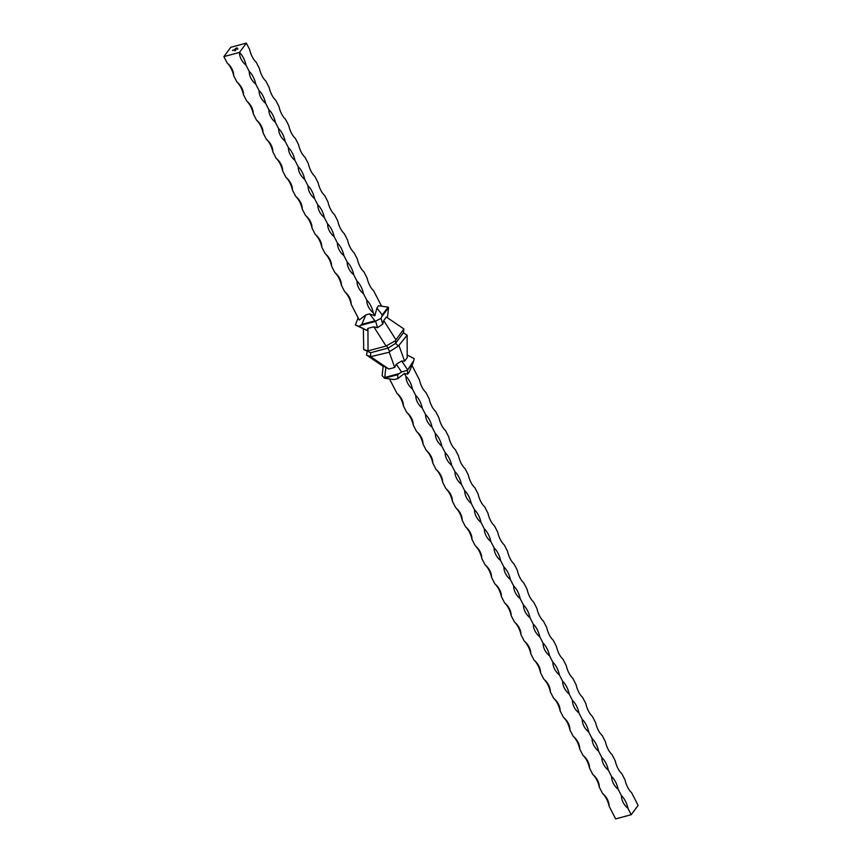 <?xml version="1.0" encoding="UTF-8"?>
<svg xmlns="http://www.w3.org/2000/svg" width="862" height="862" viewBox="0 0 862 862"><rect width="100%" height="100%" fill="white"/><g stroke="black" fill="none" stroke-linecap="round" stroke-linejoin="round"><path stroke-width="1.29" d="M230.779 47.291L223.883 56.623L239.464 52.431L246.36 43.1L230.779 47.291M237.352 49.263L237.944 48.951L237.352 49.263M234.809 49.942L235.779 49.522L234.809 49.942M233.16 50.255L233.731 49.996L233.171 50.384M235.638 48.423L237.201 47.852L236.403 48.843L235.531 49.242L236.274 48.175L234.809 49.436L235.488 48.541M235.66 50.427L234.906 50.88L235.541 50.341M232.524 50.556L233.214 49.974L232.524 50.556M351.2 304.361A16.055 12.671 -143.5 0 0 344.671 291.658A16.055 8.351 -105.1 0 1 351.2 304.361L359.249 320.017L365.833 314.889L369.572 313.887L374.83 315.826L376.899 308.025L378.558 305.784L388.072 307.131L382.275 314.964L381.834 316.645L388.557 307.551L388.072 307.131M245.993 65.135A16.055 8.351 74.9 0 0 239.464 52.431A16.055 12.671 -143.5 0 0 245.993 65.135L249.258 71.492A16.055 12.671 -143.5 0 0 255.788 84.196L259.053 90.542A16.055 12.671 -143.5 0 0 265.582 103.246L268.847 109.603A16.055 12.671 -143.5 0 0 275.377 122.307L278.642 128.664A16.055 12.671 -143.5 0 0 285.171 141.368L288.436 147.714A16.055 12.671 -143.5 0 0 294.966 160.418L298.23 166.775A16.055 12.671 -143.5 0 0 304.749 179.479L308.014 185.826A16.055 12.671 -143.5 0 0 314.544 198.54L317.809 204.887A16.055 12.671 -143.5 0 0 324.338 217.59L327.603 223.948A16.055 12.671 -143.5 0 0 334.133 236.651L337.398 242.998A16.055 12.671 -143.5 0 0 343.927 255.702L347.192 262.059A16.055 12.671 -143.5 0 0 353.722 274.762L356.987 281.12A16.055 12.671 -143.5 0 0 363.516 293.823L366.781 300.17A16.055 12.671 -143.5 0 0 373.311 312.874L374.83 315.826M223.883 56.623L227.148 62.969A16.055 8.351 -105.1 0 1 233.677 75.673A16.055 12.671 -143.5 0 0 227.148 62.969M233.677 75.673L236.942 82.03A16.055 8.351 -105.1 0 1 243.472 94.734A16.055 12.671 -143.5 0 0 236.942 82.03M243.472 94.734L246.737 101.091A16.055 8.351 -105.1 0 1 253.266 113.795A16.055 12.671 -143.5 0 0 246.737 101.091M253.266 113.795L256.531 120.141A16.055 8.351 -105.1 0 1 263.061 132.845A16.055 12.671 -143.5 0 0 256.531 120.141M263.061 132.845L266.326 139.202A16.055 8.351 -105.1 0 1 272.855 151.906A16.055 12.671 -143.5 0 0 266.326 139.202M272.855 151.906L276.12 158.263A16.055 8.351 -105.1 0 1 282.65 170.967A16.055 12.671 -143.5 0 0 276.12 158.263M282.65 170.967L285.915 177.313A16.055 8.351 -105.1 0 1 292.444 190.017A16.055 12.671 -143.5 0 0 285.915 177.313M292.444 190.017L295.709 196.374A16.055 8.351 -105.1 0 1 302.239 209.078A16.055 12.671 -143.5 0 0 295.709 196.374M302.239 209.078L305.504 215.425A16.055 8.351 -105.1 0 1 312.033 228.139A16.055 12.671 -143.5 0 0 305.504 215.425M312.033 228.139L315.298 234.486A16.055 8.351 -105.1 0 1 321.828 247.189A16.055 12.671 -143.5 0 0 315.298 234.486M321.828 247.189L325.093 253.547A16.055 8.351 -105.1 0 1 331.622 266.25A16.055 12.671 -143.5 0 0 325.093 253.547M331.622 266.25L334.887 272.597A16.055 8.351 -105.1 0 1 341.417 285.3A16.055 12.671 -143.5 0 0 334.887 272.597M341.417 285.3L344.671 291.658M365.833 314.889L361.868 324.349L374.959 320.826L369.572 313.887M361.868 324.349L360.445 325.448L375.627 321.364L374.959 320.826M360.445 325.448L358.915 326.332L366.9 330.383L367.945 328.379L368.042 350.888L363.71 349.563L363.387 329.09M381.834 316.645L381.015 318.358L382.75 324.09L383.719 320.545L395.96 339.79L395.647 340.598L386.068 346.039L373.828 326.806L367.945 328.379M373.828 326.806L377.556 327.711L375.627 321.364M386.068 346.039L368.042 350.888M366.9 330.383L355.403 325.017L358.129 317.83M382.75 324.09L377.556 327.711M363.71 349.563L370.606 352.741L388.234 348.011L395.561 343.378L403.362 332.818L403.944 328.982L395.96 339.79M403.944 328.982L386.316 317.022L383.719 320.545M387.437 317.787L388.557 307.551M376.899 308.025L382.275 314.964M358.915 326.332L355.403 325.017M381.015 318.358L375.703 321.106M367.772 351.276L370.606 352.741L370.552 356.696L366.652 355.144L383.148 366.35M386.866 346.147L389.646 351.556L389.247 352.224L394.721 367.46L396.304 364.195L401.53 372.007L407.36 370.283L413.685 360.79L414.159 358.581L407.198 355.047M395.647 340.598L395.561 343.378L398.427 346.007L389.646 351.556M407.327 369.378L401.724 360.995L404.612 361.2L407.209 357.687L407.123 335.178L403.362 332.818M407.123 335.178L398.427 346.007M404.612 361.2L399.138 345.974M407.36 370.283L413.243 362.46L413.685 360.79M407.446 370.304L407.607 374.162L409.267 371.921L413.243 362.46M401.724 360.995L396.304 364.195M389.247 352.224L370.552 356.696M394.721 367.46L388.837 369.033L371.22 357.073M384.754 377.481L385.864 367.287L383.17 366.102L382.146 375.595L384.463 378.192L384.754 377.481L399.106 373.623L401.53 372.007M385.864 367.287L388.837 369.033M384.463 378.192L397.694 374.722L399.106 373.623M384.603 378.246L394.117 379.582L397.856 378.58L397.694 374.722M366.49 354.982L367.223 351.319M246.36 43.1L249.624 49.457A16.055 8.351 74.9 0 0 256.154 62.161L259.419 68.507A16.055 8.351 74.9 0 0 265.949 81.211L269.213 87.568A16.055 8.351 74.9 0 0 275.743 100.272L279.008 106.619A16.055 8.351 74.9 0 0 285.537 119.333L288.802 125.68A16.055 8.351 74.9 0 0 295.332 138.383L298.597 144.741A16.055 8.351 74.9 0 0 305.126 157.444L308.391 163.791A16.055 8.351 74.9 0 0 314.921 176.494L318.175 182.852A16.055 8.351 74.9 0 0 324.705 195.555L327.969 201.913A16.055 8.351 74.9 0 0 334.499 214.616L337.764 220.963A16.055 8.351 74.9 0 0 344.294 233.667L347.558 240.024A16.055 8.351 74.9 0 0 354.088 252.728L357.353 259.074A16.055 8.351 74.9 0 0 363.883 271.789L367.147 278.135A16.055 8.351 74.9 0 0 373.677 290.839L381.575 306.215M255.788 84.196A16.055 8.351 74.9 0 0 249.258 71.492M265.582 103.246A16.055 8.351 74.9 0 0 259.053 90.542M275.377 122.307A16.055 8.351 74.9 0 0 268.847 109.603M285.171 141.368A16.055 8.351 74.9 0 0 278.642 128.664M294.966 160.418A16.055 8.351 74.9 0 0 288.436 147.714M304.749 179.479A16.055 8.351 74.9 0 0 298.23 166.775M314.544 198.54A16.055 8.351 74.9 0 0 308.014 185.826M324.338 217.59A16.055 8.351 74.9 0 0 317.809 204.887M334.133 236.651A16.055 8.351 74.9 0 0 327.603 223.948M343.927 255.702A16.055 8.351 74.9 0 0 337.398 242.998M353.722 274.762A16.055 8.351 74.9 0 0 347.192 262.059M363.516 293.823A16.055 8.351 74.9 0 0 356.987 281.12M373.311 312.874A16.055 8.351 74.9 0 0 366.781 300.17M627.956 808.362A16.055 8.351 74.9 0 0 621.427 795.658A16.055 12.671 -143.5 0 0 627.956 808.362L631.221 814.709L615.64 818.9L609.111 806.196A16.055 12.671 -143.5 0 0 602.581 793.493A16.055 8.351 -105.1 0 1 609.111 806.196M602.581 793.493L599.316 787.135A16.055 12.671 -143.5 0 0 592.787 774.432A16.055 8.351 -105.1 0 1 599.316 787.135M592.787 774.432L589.522 768.085A16.055 12.671 -143.5 0 0 582.992 755.381A16.055 8.351 -105.1 0 1 589.522 768.085M582.992 755.381L579.727 749.024A16.055 12.671 -143.5 0 0 573.198 736.32A16.055 8.351 -105.1 0 1 579.727 749.024M573.198 736.32L569.933 729.963A16.055 12.671 -143.5 0 0 563.403 717.259A16.055 8.351 -105.1 0 1 569.933 729.963M563.403 717.259L560.138 710.913A16.055 12.671 -143.5 0 0 553.609 698.209A16.055 8.351 -105.1 0 1 560.138 710.913M553.609 698.209L550.344 691.852A16.055 12.671 -143.5 0 0 543.825 679.148A16.055 8.351 -105.1 0 1 550.344 691.852M543.825 679.148L540.56 672.802A16.055 12.671 -143.5 0 0 534.031 660.087A16.055 8.351 -105.1 0 1 540.56 672.802M534.031 660.087L530.766 653.741A16.055 12.671 -143.5 0 0 524.236 641.037A16.055 8.351 -105.1 0 1 530.766 653.741M524.236 641.037L520.971 634.68A16.055 12.671 -143.5 0 0 514.442 621.976A16.055 8.351 -105.1 0 1 520.971 634.68M514.442 621.976L511.177 615.63A16.055 12.671 -143.5 0 0 504.647 602.926A16.055 8.351 -105.1 0 1 511.177 615.63M504.647 602.926L501.382 596.569A16.055 12.671 -143.5 0 0 494.853 583.865A16.055 8.351 -105.1 0 1 501.382 596.569M494.853 583.865L491.588 577.508A16.055 12.671 -143.5 0 0 485.058 564.804A16.055 8.351 -105.1 0 1 491.588 577.508M485.058 564.804L481.793 558.457A16.055 12.671 -143.5 0 0 475.264 545.754A16.055 8.351 -105.1 0 1 481.793 558.457M475.264 545.754L471.999 539.396A16.055 12.671 -143.5 0 0 465.469 526.693A16.055 8.351 -105.1 0 1 471.999 539.396M465.469 526.693L462.204 520.336A16.055 12.671 -143.5 0 0 455.675 507.632A16.055 8.351 -105.1 0 1 462.204 520.336M455.675 507.632L452.41 501.285A16.055 12.671 -143.5 0 0 445.88 488.582A16.055 8.351 -105.1 0 1 452.41 501.285M445.88 488.582L442.615 482.224A16.055 12.671 -143.5 0 0 436.086 469.521A16.055 8.351 -105.1 0 1 442.615 482.224M436.086 469.521L432.821 463.174A16.055 12.671 -143.5 0 0 426.291 450.47A16.055 8.351 -105.1 0 1 432.821 463.174M426.291 450.47L423.026 444.113A16.055 12.671 -143.5 0 0 416.497 431.409A16.055 8.351 -105.1 0 1 423.026 444.113M416.497 431.409L413.232 425.052A16.055 12.671 -143.5 0 0 406.702 412.348A16.055 8.351 -105.1 0 1 413.232 425.052M406.702 412.348L403.438 406.002A16.055 12.671 -143.5 0 0 396.908 393.298A16.055 8.351 -105.1 0 1 403.438 406.002M396.908 393.298L389.527 378.935M621.427 795.658L618.162 789.301A16.055 8.351 74.9 0 0 611.632 776.597A16.055 12.671 -143.5 0 0 618.162 789.301M611.632 776.597L608.367 770.24A16.055 8.351 74.9 0 0 601.838 757.536A16.055 12.671 -143.5 0 0 608.367 770.24M601.838 757.536L598.573 751.19A16.055 8.351 74.9 0 0 592.043 738.486A16.055 12.671 -143.5 0 0 598.573 751.19M592.043 738.486L588.778 732.129A16.055 8.351 74.9 0 0 582.249 719.425A16.055 12.671 -143.5 0 0 588.778 732.129M582.249 719.425L578.984 713.079A16.055 8.351 74.9 0 0 572.454 700.364A16.055 12.671 -143.5 0 0 578.984 713.079M572.454 700.364L569.189 694.018A16.055 8.351 74.9 0 0 562.66 681.314A16.055 12.671 -143.5 0 0 569.189 694.018M562.66 681.314L559.395 674.957A16.055 8.351 74.9 0 0 552.865 662.253A16.055 12.671 -143.5 0 0 559.395 674.957M552.865 662.253L549.6 655.907A16.055 8.351 74.9 0 0 543.071 643.203A16.055 12.671 -143.5 0 0 549.6 655.907M543.071 643.203L539.806 636.846A16.055 8.351 74.9 0 0 533.276 624.142A16.055 12.671 -143.5 0 0 539.806 636.846M533.276 624.142L530.011 617.785A16.055 8.351 74.9 0 0 523.482 605.081A16.055 12.671 -143.5 0 0 530.011 617.785M523.482 605.081L520.217 598.734A16.055 8.351 74.9 0 0 513.687 586.031A16.055 12.671 -143.5 0 0 520.217 598.734M513.687 586.031L510.423 579.673A16.055 8.351 74.9 0 0 503.893 566.97A16.055 12.671 -143.5 0 0 510.423 579.673M503.893 566.97L500.639 560.623A16.055 8.351 74.9 0 0 494.109 547.909A16.055 12.671 -143.5 0 0 500.639 560.623M494.109 547.909L490.844 541.562A16.055 8.351 74.9 0 0 484.315 528.859A16.055 12.671 -143.5 0 0 490.844 541.562M484.315 528.859L481.05 522.501A16.055 8.351 74.9 0 0 474.52 509.798A16.055 12.671 -143.5 0 0 481.05 522.501M474.52 509.798L471.255 503.451A16.055 8.351 74.9 0 0 464.726 490.747A16.055 12.671 -143.5 0 0 471.255 503.451M464.726 490.747L461.461 484.39A16.055 8.351 74.9 0 0 454.931 471.686A16.055 12.671 -143.5 0 0 461.461 484.39M454.931 471.686L451.666 465.329A16.055 8.351 74.9 0 0 445.137 452.625A16.055 12.671 -143.5 0 0 451.666 465.329M445.137 452.625L441.872 446.279A16.055 8.351 74.9 0 0 435.342 433.575A16.055 12.671 -143.5 0 0 441.872 446.279M435.342 433.575L432.077 427.218A16.055 8.351 74.9 0 0 425.548 414.514A16.055 12.671 -143.5 0 0 432.077 427.218M425.548 414.514L422.283 408.157A16.055 8.351 74.9 0 0 415.753 395.453A16.055 12.671 -143.5 0 0 422.283 408.157M415.753 395.453L412.489 389.107A16.055 8.351 74.9 0 0 405.959 376.403A16.055 12.671 -143.5 0 0 412.489 389.107M405.959 376.403L404.44 373.451L397.856 378.58M412.004 365.413L419.385 379.776A16.055 8.351 74.9 0 0 425.914 392.479L429.179 398.826A16.055 8.351 74.9 0 0 435.709 411.53L438.973 417.887A16.055 8.351 74.9 0 0 445.503 430.591L448.768 436.948A16.055 8.351 74.9 0 0 455.298 449.652L458.562 455.998A16.055 8.351 74.9 0 0 465.092 468.702L468.357 475.059A16.055 8.351 74.9 0 0 474.887 487.763L478.151 494.12A16.055 8.351 74.9 0 0 484.681 506.824L487.946 513.17A16.055 8.351 74.9 0 0 494.476 525.874L497.74 532.231A16.055 8.351 74.9 0 0 504.27 544.935L507.535 551.281A16.055 8.351 74.9 0 0 514.064 563.996L517.329 570.342A16.055 8.351 74.9 0 0 523.848 583.046L527.113 589.403A16.055 8.351 74.9 0 0 533.643 602.107L536.907 608.453A16.055 8.351 74.9 0 0 543.437 621.157L546.702 627.514A16.055 8.351 74.9 0 0 553.232 640.218L556.496 646.575A16.055 8.351 74.9 0 0 563.026 659.279L566.291 665.626A16.055 8.351 74.9 0 0 572.821 678.329L576.085 684.687A16.055 8.351 74.9 0 0 582.615 697.39L585.88 703.737A16.055 8.351 74.9 0 0 592.409 716.451L595.674 722.798A16.055 8.351 74.9 0 0 602.204 735.501L605.469 741.859A16.055 8.351 74.9 0 0 611.998 754.562L615.263 760.909A16.055 8.351 74.9 0 0 621.793 773.613L625.058 779.97A16.055 8.351 74.9 0 0 631.587 792.674L638.117 805.377L631.221 814.709M407.607 374.162L404.44 373.451M236.382 48.143L237.136 47.938M236.511 48.735L236.985 47.981M235.272 49.306L235.638 48.703M234.906 49.414L235.38 48.66"/></g></svg>
